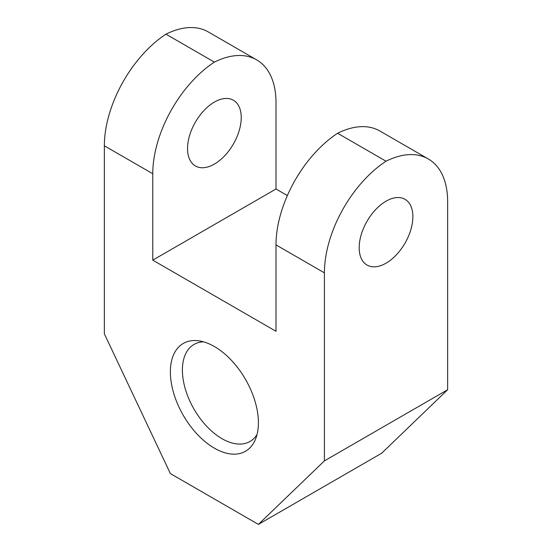 <?xml version="1.0" encoding="UTF-8"?>
<svg xmlns="http://www.w3.org/2000/svg" width="552" height="552" viewBox="0 0 552 552"><rect width="100%" height="100%" fill="white"/><g stroke="black" fill="none" stroke-linecap="round" stroke-linejoin="round"><path stroke-width="0.83" d="M152.773 260.144L152.773 173.749A93.357 53.903 -60 0 1 214.383 62.114L165.973 34.169A93.357 53.903 120 0 0 104.356 145.797L104.356 333.829L170.375 473.582L258.398 524.4L324.41 460.879L447.644 389.733L447.644 201.701A93.357 53.903 120 0 0 428.304 158.962A93.357 53.903 120 0 0 386.027 161.212L337.617 133.26A93.357 53.903 120 0 0 276 244.895L276 331.29L152.773 260.144L276 188.998L287.371 195.56M165.973 34.169A93.357 53.903 -60 0 1 208.256 31.912L256.666 59.864A93.357 53.903 120 0 0 214.383 62.114M412.875 216.688A37.964 21.921 -60 0 1 396.301 254.9A37.964 21.921 -60 0 1 367.046 265.07A37.964 21.921 -60 0 1 359.179 247.689A37.964 21.921 -60 0 1 375.753 209.484A37.964 21.921 -60 0 1 405.009 199.306A37.964 21.921 -60 0 1 412.875 216.688M187.542 148.591A37.964 21.921 120 0 0 195.401 165.973A37.964 21.921 120 0 0 224.657 155.802A37.964 21.921 120 0 0 241.231 117.597A37.964 21.921 120 0 0 233.372 100.216A37.964 21.921 120 0 0 204.109 110.386A37.964 21.921 120 0 0 187.542 148.591M337.617 133.26A93.357 53.903 -60 0 1 379.893 131.01L428.304 158.962M324.41 460.879L324.41 272.847A93.357 53.903 -60 0 1 386.027 161.212M256.666 59.864A93.357 53.903 120 0 1 276 102.603L276 188.998M447.644 389.733L381.625 453.254L258.398 524.4M214.383 448.169A62.238 35.935 60 0 1 171.106 381.584A62.238 35.935 60 0 1 198.679 340.812A62.238 35.935 60 0 1 214.383 346.532A62.238 35.935 60 0 1 255.5 439.219A62.238 35.935 60 0 1 214.383 448.169M257.032 434.541A56.014 32.34 60 0 1 250.015 441.462A56.014 32.34 60 0 1 222.007 438.688A56.014 32.34 60 0 1 185.417 389.326A56.014 32.34 60 0 1 194 344.441A56.014 32.34 60 0 1 203.502 341.826M324.41 272.847L276 244.895M152.773 173.749L104.356 145.797"/></g></svg>
